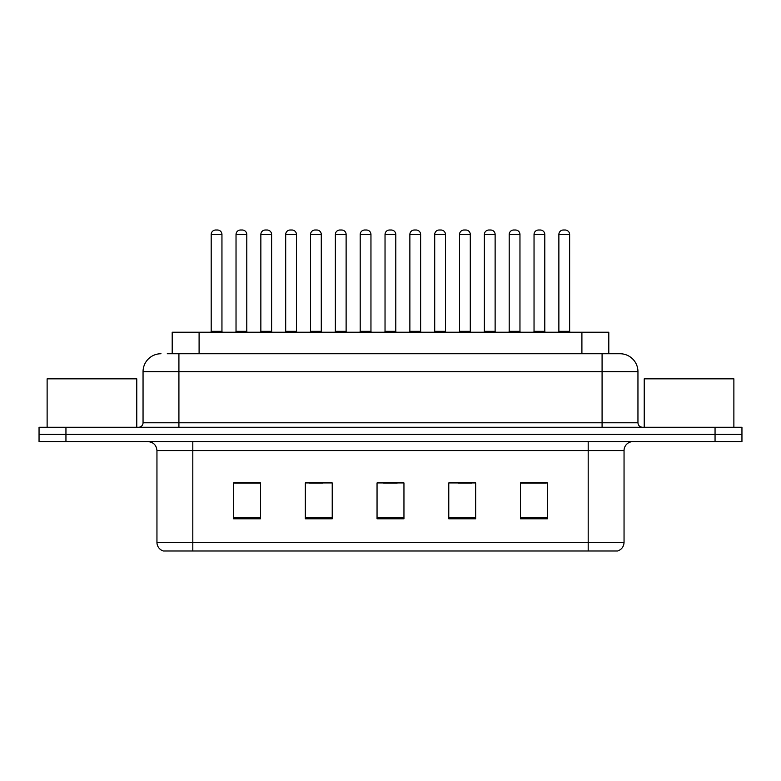 <?xml version="1.0" encoding="UTF-8"?>
<svg xmlns="http://www.w3.org/2000/svg" width="781" height="781" viewBox="0 0 781 781"><rect width="100%" height="100%" fill="white"/><g stroke="black" fill="none" stroke-linecap="round" stroke-linejoin="round"><path stroke-width="1.17" d="M172.201 353.744L172.201 332.228L608.799 332.228L608.799 353.744M624.048 542.375C623.804 546.671 621.656 549.541 617.595 550.986L588.191 550.986L588.191 542.375L624.048 542.375L624.048 450.569A8.962 8.962 0 0 1 633.02 441.607M588.191 550.986L163.405 550.986A8.962 8.962 0 0 1 156.952 542.375L156.952 450.569C156.415 445.121 153.427 442.134 147.98 441.607M65.946 427.256L741.95 427.256L741.95 434.431L39.05 434.431L39.05 441.607L65.946 441.607L65.946 434.431L39.05 434.431L39.05 427.256L65.946 427.256L65.946 434.431L741.95 434.431L741.95 441.607L65.946 441.607M547.393 518.799L547.393 482.931L520.497 482.931L520.497 518.799L547.393 518.799M475.668 518.799L475.668 482.931L448.772 482.931L448.772 518.799L475.668 518.799M260.503 518.799L260.503 482.931L233.607 482.931L233.607 518.799L260.503 518.799M332.228 518.799L332.228 482.931L305.332 482.931L305.332 518.799L332.228 518.799M403.953 518.799L403.953 482.931L377.047 482.931L377.047 518.799L403.953 518.799M572.063 550.986L208.937 550.986M520.497 483.117L546.144 483.117M532.691 483.117L521.308 483.117M309.178 483.117L322.631 483.117M259.517 483.117L248.124 483.117M234.681 483.117L260.503 483.117M458.193 483.117L471.636 483.117M383.686 483.117L397.138 483.117M167.671 353.744L619.743 353.744M167.261 353.744L178.917 353.744L178.917 371.668L143.05 371.668L143.05 422.775A4.481 4.481 0 0 1 138.569 427.256M160.984 353.744A17.934 17.934 0 0 0 143.05 371.668M620.016 353.744A17.934 17.934 0 0 1 637.95 371.668L637.95 422.775C638.214 425.499 639.707 426.992 642.431 427.256M221.95 234.495L211.192 234.495A4.481 4.481 0 0 1 215.673 230.014L217.469 230.014A4.481 4.481 0 0 1 221.95 234.495L221.95 331.329A0.898 0.898 0 0 0 222.849 332.228M211.192 234.495L211.192 331.329A0.898 0.898 0 0 1 210.294 332.228M236.028 234.495A4.481 4.481 0 0 1 240.509 230.014L242.295 230.014A4.481 4.481 0 0 1 246.786 234.495L236.028 234.495L236.028 331.329A0.898 0.898 0 0 1 235.13 332.228M246.786 234.495L246.786 331.329A0.898 0.898 0 0 0 247.675 332.228M271.612 234.495L260.854 234.495A4.481 4.481 0 0 1 265.345 230.014L267.131 230.014A4.481 4.481 0 0 1 271.612 234.495L271.612 331.329A0.898 0.898 0 0 0 272.51 332.228M260.854 234.495L260.854 331.329A0.898 0.898 0 0 1 259.966 332.228M321.284 234.495L310.526 234.495A4.481 4.481 0 0 1 315.007 230.014L316.803 230.014A4.481 4.481 0 0 1 321.284 234.495L321.284 331.329A0.898 0.898 0 0 0 322.182 332.228M310.526 234.495L310.526 331.329A0.898 0.898 0 0 1 309.627 332.228M370.955 234.495L360.197 234.495A4.481 4.481 0 0 1 364.678 230.014L366.474 230.014A4.481 4.481 0 0 1 370.955 234.495L370.955 331.329A0.898 0.898 0 0 0 371.854 332.228M360.197 234.495L360.197 331.329A0.898 0.898 0 0 1 359.299 332.228M420.627 234.495L409.869 234.495A4.481 4.481 0 0 1 414.35 230.014L416.146 230.014A4.481 4.481 0 0 1 420.627 234.495L420.627 331.329A0.898 0.898 0 0 0 421.525 332.228M409.869 234.495L409.869 331.329A0.898 0.898 0 0 1 408.971 332.228M285.69 234.495A4.481 4.481 0 0 1 290.171 230.014L291.967 230.014A4.481 4.481 0 0 1 296.448 234.495L285.69 234.495L285.69 331.329A0.898 0.898 0 0 1 284.792 332.228M296.448 234.495L296.448 331.329A0.898 0.898 0 0 0 297.346 332.228M335.361 234.495A4.481 4.481 0 0 1 339.842 230.014L341.639 230.014A4.481 4.481 0 0 1 346.12 234.495L335.361 234.495L335.361 331.329A0.898 0.898 0 0 1 334.463 332.228M346.12 234.495L346.12 331.329A0.898 0.898 0 0 0 347.018 332.228M385.033 234.495A4.481 4.481 0 0 1 389.514 230.014L391.31 230.014A4.481 4.481 0 0 1 395.791 234.495L385.033 234.495L385.033 331.329A0.898 0.898 0 0 1 384.135 332.228M395.791 234.495L395.791 331.329A0.898 0.898 0 0 0 396.689 332.228M136.773 427.256L136.773 378.844L47.124 378.844L47.124 427.256M733.876 427.256L733.876 378.844L644.227 378.844L644.227 427.256M470.289 234.495L459.531 234.495A4.481 4.481 0 0 1 464.021 230.014L465.808 230.014A4.481 4.481 0 0 1 470.289 234.495L470.289 331.329A0.898 0.898 0 0 0 471.187 332.228M459.531 234.495L459.531 331.329A0.898 0.898 0 0 1 458.642 332.228M519.961 234.495L509.202 234.495A4.481 4.481 0 0 1 513.683 230.014L515.48 230.014A4.481 4.481 0 0 1 519.961 234.495L519.961 331.329A0.898 0.898 0 0 0 520.859 332.228M509.202 234.495L509.202 331.329A0.898 0.898 0 0 1 508.304 332.228M569.632 234.495L558.874 234.495A4.481 4.481 0 0 1 563.355 230.014L565.151 230.014A4.481 4.481 0 0 1 569.632 234.495L569.632 331.329A0.898 0.898 0 0 0 570.53 332.228M558.874 234.495L558.874 331.329A0.898 0.898 0 0 1 557.976 332.228M434.705 234.495A4.481 4.481 0 0 1 439.186 230.014L440.972 230.014A4.481 4.481 0 0 1 445.463 234.495L434.705 234.495L434.705 331.329A0.898 0.898 0 0 1 433.806 332.228M445.463 234.495L445.463 331.329A0.898 0.898 0 0 0 446.351 332.228M484.366 234.495A4.481 4.481 0 0 1 488.847 230.014L490.644 230.014A4.481 4.481 0 0 1 495.125 234.495L484.366 234.495L484.366 331.329A0.898 0.898 0 0 1 483.468 332.228M495.125 234.495L495.125 331.329A0.898 0.898 0 0 0 496.023 332.228M534.038 234.495A4.481 4.481 0 0 1 538.519 230.014L540.315 230.014A4.481 4.481 0 0 1 544.796 234.495L534.038 234.495L534.038 331.329A0.898 0.898 0 0 1 533.14 332.228M544.796 234.495L544.796 331.329A0.898 0.898 0 0 0 545.694 332.228M199.096 353.744L199.096 332.228M581.904 353.744L581.904 332.228M588.191 441.607L588.191 450.569L156.952 450.569M624.048 450.569L588.191 450.569L588.191 542.375L192.809 542.375L192.809 550.986M156.952 542.375L192.809 542.375L192.809 441.607M715.054 441.607L715.054 427.256M403.953 517.549L377.047 517.549M332.228 517.549L305.332 517.549M260.503 517.549L233.607 517.549M475.668 517.549L448.772 517.549M547.393 517.549L520.497 517.549M178.917 427.256L178.917 422.775L637.95 422.775M143.05 422.775L178.917 422.775L178.917 371.668L602.083 371.668L602.083 427.256M637.95 371.668L602.083 371.668L602.083 353.744M211.192 331.329L221.95 331.329M236.028 331.329L246.786 331.329M260.854 331.329L271.612 331.329M310.526 331.329L321.284 331.329M360.197 331.329L370.955 331.329M409.869 331.329L420.627 331.329M285.69 331.329L296.448 331.329M335.361 331.329L346.12 331.329M385.033 331.329L395.791 331.329M459.531 331.329L470.289 331.329M509.202 331.329L519.961 331.329M558.874 331.329L569.632 331.329M434.705 331.329L445.463 331.329M484.366 331.329L495.125 331.329M534.038 331.329L544.796 331.329"/></g></svg>

